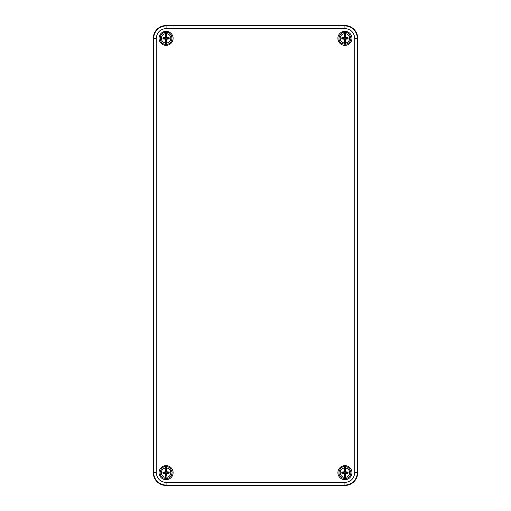 <?xml version="1.0" encoding="UTF-8"?>
<svg xmlns="http://www.w3.org/2000/svg" width="511" height="511" viewBox="0 0 511 511"><rect width="100%" height="100%" fill="white"/><g stroke="black" fill="none" stroke-linecap="round" stroke-linejoin="round"><path stroke-width="0.77" d="M159.049 38.325A7.026 7.026 0 0 0 169.588 44.412A7.026 7.026 0 0 0 169.588 32.238A7.026 7.026 0 0 0 159.049 38.325M337.899 38.325A7.026 7.026 0 0 0 348.438 44.412A7.026 7.026 0 0 0 348.438 32.238A7.026 7.026 0 0 0 337.899 38.325M159.049 472.675A7.026 7.026 0 0 0 169.588 478.762A7.026 7.026 0 0 0 169.588 466.588A7.026 7.026 0 0 0 159.049 472.675M337.899 472.675A7.026 7.026 0 0 0 348.438 478.762A7.026 7.026 0 0 0 348.438 466.588A7.026 7.026 0 0 0 337.899 472.675M166.075 485.45L344.925 485.45A12.775 12.775 0 0 0 357.7 472.675L357.7 38.325A12.775 12.775 0 0 0 344.925 25.55L166.075 25.55A12.775 12.775 0 0 0 153.3 38.325L153.3 472.675A12.775 12.775 0 0 0 166.075 485.45L166.075 485.048L344.925 485.048L344.925 482.493L166.075 482.493C160.154 481.867 156.883 478.596 156.257 472.675L156.257 38.325C156.883 32.404 160.154 29.133 166.075 28.507L344.925 28.507C350.846 29.133 354.117 32.404 354.743 38.325L354.743 472.675C354.117 478.596 350.846 481.867 344.925 482.493M166.471 467.278L166.471 467.252A5.436 5.436 0 0 0 165.251 467.297L165.283 468.038A4.701 4.701 0 0 0 165.647 477.357L165.238 473.582L163.028 473.365A3.13 3.13 0 0 1 162.983 472.221L165.168 471.838L165.283 468.038M166.471 467.252L166.503 467.993A4.701 4.701 0 0 1 166.867 477.312L166.899 478.053A5.436 5.436 0 0 1 165.679 478.098L165.647 477.357M166.503 467.993L166.912 471.768L169.122 471.985A3.13 3.13 0 0 1 169.167 473.129L166.982 473.512L166.867 477.312M166.765 474.623L166.592 475.588A2.957 2.957 0 0 1 165.788 475.62L165.545 474.674M165.385 470.727L165.558 469.762A2.957 2.957 0 0 1 166.362 469.73L166.605 470.676M165.749 474.642L165.788 475.62M166.554 474.61L166.58 473.141L168.796 472.739A2.721 2.721 0 0 0 168.783 472.4L166.541 472.17L166.362 469.73M166.592 475.588L166.318 474.598M165.596 470.74L165.57 472.209L163.354 472.611A2.721 2.721 0 0 0 163.367 472.95L165.609 473.18L165.986 474.61M165.558 469.762L165.832 470.752M166.011 475.396A2.721 2.721 0 0 0 166.35 475.383M166.139 469.954A2.721 2.721 0 0 0 165.8 469.967M165.238 473.582L165.609 473.18M166.912 471.768L166.541 472.17M164.127 473.365L164.152 472.918M168.023 471.985L167.998 472.432M163.028 473.365L163.367 472.95M169.122 471.985L168.783 472.4M162.983 472.221L163.354 472.611M169.167 473.129L168.796 472.739M164.076 472.145L164.14 472.586M168.074 473.205L168.01 472.764M165.168 471.838L165.57 472.209M166.982 473.512L166.58 473.141M345.538 468.012L345.8 471.8L347.997 472.1A3.13 3.13 0 0 1 347.997 473.25L345.8 473.55L345.538 477.338A4.701 4.701 0 0 0 345.538 468.012L345.538 467.271A5.436 5.436 0 0 0 344.312 467.271L344.312 468.012A4.701 4.701 0 0 0 344.312 477.338L344.05 473.55L341.853 473.25A3.13 3.13 0 0 1 341.853 472.1L344.05 471.8L344.312 468.012M345.538 477.338L345.538 478.079A5.436 5.436 0 0 1 344.312 478.079L344.312 477.338M345.538 474.649L345.327 475.607A2.957 2.957 0 0 1 344.523 475.607L344.312 474.649M344.312 470.701L344.523 469.743A2.957 2.957 0 0 1 345.327 469.743L345.538 470.701M344.523 474.63L344.523 475.607M345.327 474.63L345.41 473.16L347.646 472.841A2.721 2.721 0 0 0 347.646 472.509L345.41 472.19L345.327 469.743M345.327 475.607L345.091 474.604M344.523 470.72L344.44 472.19L342.204 472.509A2.721 2.721 0 0 0 342.204 472.841L344.44 473.16L344.759 474.604M344.523 469.743L344.759 470.746M344.759 475.396A2.721 2.721 0 0 0 345.091 475.396M345.091 469.954A2.721 2.721 0 0 0 344.759 469.954M344.05 473.55L344.44 473.16M345.8 471.8L345.41 472.19M342.951 473.288L342.996 472.841M346.899 472.062L346.854 472.509M341.853 473.25L342.204 472.841M347.997 472.1L347.646 472.509M341.853 472.1L342.204 472.509M347.997 473.25L347.646 472.841M342.951 472.062L342.996 472.509M346.899 473.288L346.854 472.841M344.05 471.8L344.44 472.19M345.8 473.55L345.41 473.16M345.538 33.662L345.8 37.45L347.997 37.75A3.13 3.13 0 0 1 347.997 38.9L345.8 39.2L345.538 42.988A4.701 4.701 0 0 0 345.538 33.662L345.538 32.921A5.436 5.436 0 0 0 344.312 32.921L344.312 33.662A4.701 4.701 0 0 0 344.312 42.988L344.05 39.2L341.853 38.9A3.13 3.13 0 0 1 341.853 37.75L344.05 37.45L344.312 33.662M345.538 42.988L345.538 43.729A5.436 5.436 0 0 1 344.312 43.729L344.312 42.988M345.538 40.299L345.327 41.257A2.957 2.957 0 0 1 344.523 41.257L344.312 40.299M344.312 36.351L344.523 35.393A2.957 2.957 0 0 1 345.327 35.393L345.538 36.351M344.523 40.28L344.523 41.257M345.327 40.28L345.41 38.81L347.646 38.491A2.721 2.721 0 0 0 347.646 38.159L345.41 37.84L345.327 35.393M345.327 41.257L345.091 40.254M344.523 36.37L344.44 37.84L342.204 38.159A2.721 2.721 0 0 0 342.204 38.491L344.44 38.81L344.759 40.254M344.523 35.393L344.759 36.396M344.759 41.046A2.721 2.721 0 0 0 345.091 41.046M345.091 35.604A2.721 2.721 0 0 0 344.759 35.604M344.05 39.2L344.44 38.81M345.8 37.45L345.41 37.84M342.951 38.938L342.996 38.491M346.899 37.712L346.854 38.159M341.853 38.9L342.204 38.491M347.997 37.75L347.646 38.159M341.853 37.75L342.204 38.159M347.997 38.9L347.646 38.491M342.951 37.712L342.996 38.159M346.899 38.938L346.854 38.491M344.05 37.45L344.44 37.84M345.8 39.2L345.41 38.81M166.688 33.662L166.95 37.45L169.147 37.75A3.13 3.13 0 0 1 169.147 38.9L166.95 39.2L166.688 42.988A4.701 4.701 0 0 0 166.688 33.662L166.688 32.921A5.436 5.436 0 0 0 165.462 32.921L165.462 33.662A4.701 4.701 0 0 0 165.462 42.988L165.2 39.2L163.003 38.9A3.13 3.13 0 0 1 163.003 37.75L165.2 37.45L165.462 33.662M166.688 42.988L166.688 43.729A5.436 5.436 0 0 1 165.462 43.729L165.462 42.988M166.688 40.299L166.477 41.257A2.957 2.957 0 0 1 165.673 41.257L165.462 40.299M165.462 36.351L165.673 35.393A2.957 2.957 0 0 1 166.477 35.393L166.688 36.351M165.673 40.28L165.673 41.257M166.477 40.28L166.56 38.81L168.796 38.491A2.721 2.721 0 0 0 168.796 38.159L166.56 37.84L166.477 35.393M166.477 41.257L166.241 40.254M165.673 36.37L165.59 37.84L163.354 38.159A2.721 2.721 0 0 0 163.354 38.491L165.59 38.81L165.909 40.254M165.673 35.393L165.909 36.396M165.909 41.046A2.721 2.721 0 0 0 166.241 41.046M166.241 35.604A2.721 2.721 0 0 0 165.909 35.604M165.2 39.2L165.59 38.81M166.95 37.45L166.56 37.84M164.101 38.938L164.146 38.491M168.049 37.712L168.004 38.159M163.003 38.9L163.354 38.491M169.147 37.75L168.796 38.159M163.003 37.75L163.354 38.159M169.147 38.9L168.796 38.491M164.101 37.712L164.146 38.159M168.049 38.938L168.004 38.491M165.2 37.45L165.59 37.84M166.95 39.2L166.56 38.81M166.075 482.493L166.075 485.048A12.373 12.373 0 0 1 153.702 472.675L156.257 472.675M344.925 485.45L344.925 485.048A12.373 12.373 0 0 0 357.298 472.675L354.743 472.675M357.7 472.675L357.298 472.675L357.298 38.325L354.743 38.325M357.7 38.325L357.298 38.325A12.373 12.373 0 0 0 344.925 25.952L344.925 28.507M344.925 25.55L344.925 25.952L166.075 25.952L166.075 28.507M166.075 25.55L166.075 25.952A12.373 12.373 0 0 0 153.702 38.325L156.257 38.325M153.3 38.325L153.702 38.325L153.702 472.675L153.3 472.675M165.839 466.677C168.841 466.339 170.917 468.261 172.073 472.439C171.862 476.099 169.939 478.175 166.311 478.673L163.143 477.913C156.602 473.933 162.306 465.451 165.839 466.677M344.925 466.671C347.94 466.454 349.939 468.459 350.929 472.675C350.572 476.322 348.572 478.322 344.925 478.679L341.789 477.791C335.408 473.563 341.444 465.31 344.925 466.671M344.925 32.321C347.94 32.104 349.939 34.109 350.929 38.325C350.572 41.972 348.572 43.972 344.925 44.329L341.789 43.441C335.408 39.213 341.444 30.96 344.925 32.321M166.075 32.321C173.817 31.944 173.817 44.706 166.075 44.329C158.333 44.706 158.327 31.95 166.075 32.321"/></g></svg>
